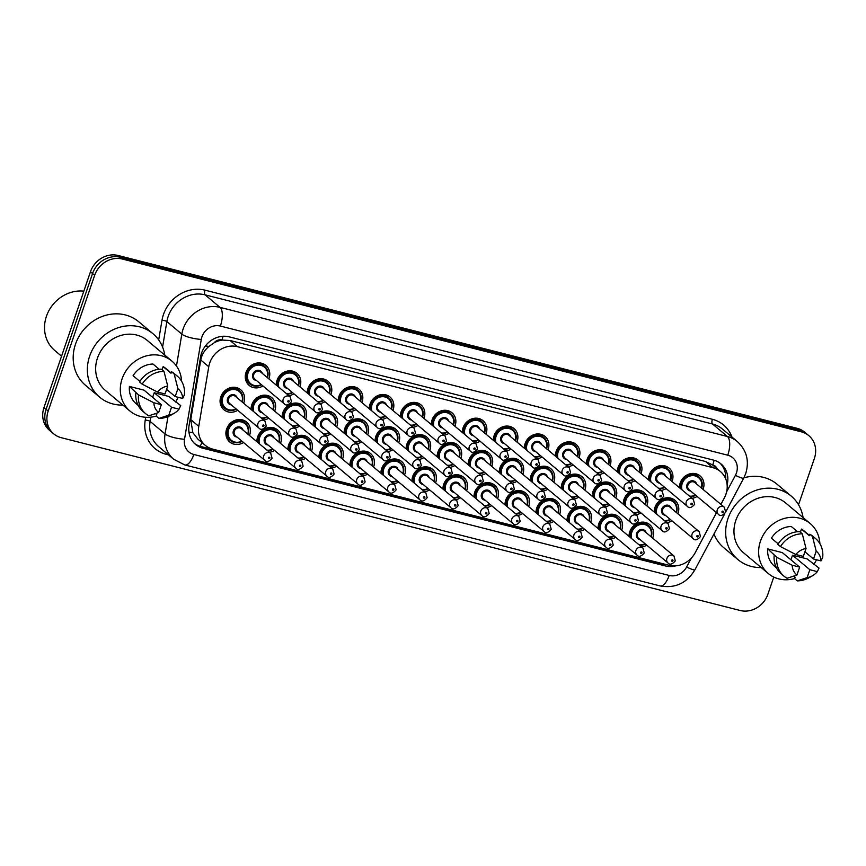 <?xml version="1.0" encoding="UTF-8"?>
<svg xmlns="http://www.w3.org/2000/svg" width="866" height="866" viewBox="0 0 866 866"><rect width="100%" height="100%" fill="white"/><g stroke="black" fill="none" stroke-linecap="round" stroke-linejoin="round"><path stroke-width="1.3" d="M629.073 536.444A13.044 11.669 -50 0 1 629.798 531.67A13.044 11.669 -50 0 1 649.706 524.612A13.044 11.669 -50 0 1 652.856 537.548A13.044 11.669 -50 0 1 652.65 538.1M646.74 545.158A13.044 11.669 -50 0 1 641.663 546.987M598.06 528.552A13.044 11.669 -50 0 1 598.785 523.778A13.044 11.669 -50 0 1 618.692 516.721A13.044 11.669 -50 0 1 621.842 529.656A13.044 11.669 -50 0 1 621.636 530.209M615.726 537.266A13.044 11.669 -50 0 1 610.649 539.096M567.046 520.65A13.044 11.669 -50 0 1 567.771 515.887A13.044 11.669 -50 0 1 587.678 508.829A13.044 11.669 -50 0 1 590.828 521.754A13.044 11.669 -50 0 1 590.634 522.317M584.712 529.364A13.044 11.669 -50 0 1 579.635 531.204M536.032 512.759A13.044 11.669 -50 0 1 536.758 507.996A13.044 11.669 -50 0 1 556.665 500.938A13.044 11.669 -50 0 1 559.815 513.863A13.044 11.669 -50 0 1 559.62 514.415M553.699 521.473A13.044 11.669 -50 0 1 548.622 523.313M505.019 504.867A13.044 11.669 -50 0 1 505.744 500.104A13.044 11.669 -50 0 1 525.651 493.035A13.044 11.669 -50 0 1 528.801 505.971A13.044 11.669 -50 0 1 528.606 506.523M522.685 513.581A13.044 11.669 -50 0 1 517.608 515.422M474.005 496.976A13.044 11.669 -50 0 1 474.73 492.213A13.044 11.669 -50 0 1 494.638 485.144A13.044 11.669 -50 0 1 497.788 498.08A13.044 11.669 -50 0 1 497.593 498.632M491.671 505.69A13.044 11.669 -50 0 1 486.595 507.53M442.991 489.084A13.044 11.669 -50 0 1 443.717 484.31A13.044 11.669 -50 0 1 463.624 477.253A13.044 11.669 -50 0 1 466.774 490.188A13.044 11.669 -50 0 1 466.579 490.741M460.658 497.798A13.044 11.669 -50 0 1 455.581 499.628M256.921 441.725A13.044 11.669 -50 0 1 257.635 436.951A13.044 11.669 -50 0 1 277.542 429.893A13.044 11.669 -50 0 1 280.692 442.829A13.044 11.669 -50 0 1 280.497 443.381M274.576 450.439A13.044 11.669 -50 0 1 269.499 452.269M411.978 481.182A13.044 11.669 -50 0 1 412.703 476.419A13.044 11.669 -50 0 1 432.61 469.361A13.044 11.669 -50 0 1 435.76 482.286A13.044 11.669 -50 0 1 435.566 482.849M429.644 489.907A13.044 11.669 -50 0 1 424.567 491.736M380.964 473.291A13.044 11.669 -50 0 1 381.69 468.528A13.044 11.669 -50 0 1 401.597 461.47A13.044 11.669 -50 0 1 404.747 474.395A13.044 11.669 -50 0 1 404.552 474.958M398.631 482.005A13.044 11.669 -50 0 1 393.554 483.845M287.934 449.616A13.044 11.669 -50 0 1 288.649 444.853A13.044 11.669 -50 0 1 308.556 437.785A13.044 11.669 -50 0 1 311.706 450.721A13.044 11.669 -50 0 1 311.511 451.273M305.59 458.33A13.044 11.669 -50 0 1 300.513 460.16M318.948 457.508A13.044 11.669 -50 0 1 319.662 452.745A13.044 11.669 -50 0 1 339.569 445.676A13.044 11.669 -50 0 1 342.72 458.612A13.044 11.669 -50 0 1 342.525 459.164M336.603 466.222A13.044 11.669 -50 0 1 331.526 468.062M349.951 465.399A13.044 11.669 -50 0 1 350.676 460.636A13.044 11.669 -50 0 1 370.583 453.578A13.044 11.669 -50 0 1 373.733 466.503A13.044 11.669 -50 0 1 373.538 467.055M367.617 474.113A13.044 11.669 -50 0 1 362.54 475.954M243.562 442.548A13.044 11.669 -50 0 1 229.771 441.996A13.044 11.669 -50 0 1 226.621 429.06A13.044 11.669 -50 0 1 246.529 422.002A13.044 11.669 -50 0 1 249.679 434.927A13.044 11.669 -50 0 1 249.484 435.49M654.274 512.087A13.044 11.669 -50 0 1 654.988 507.324A13.044 11.669 -50 0 1 674.906 500.267A13.044 11.669 -50 0 1 678.056 513.192A13.044 11.669 -50 0 1 677.851 513.744M671.929 520.802A13.044 11.669 -50 0 1 666.852 522.642M623.26 504.196A13.044 11.669 -50 0 1 623.975 499.433A13.044 11.669 -50 0 1 643.893 492.364A13.044 11.669 -50 0 1 647.043 505.3A13.044 11.669 -50 0 1 646.837 505.852M640.916 512.91A13.044 11.669 -50 0 1 635.839 514.75M592.247 496.305A13.044 11.669 -50 0 1 592.961 491.542A13.044 11.669 -50 0 1 612.879 484.473A13.044 11.669 -50 0 1 616.029 497.409A13.044 11.669 -50 0 1 615.823 497.961M609.902 505.019A13.044 11.669 -50 0 1 604.825 506.859M561.233 488.413A13.044 11.669 -50 0 1 561.947 483.639A13.044 11.669 -50 0 1 581.865 476.581A13.044 11.669 -50 0 1 585.015 489.517A13.044 11.669 -50 0 1 584.81 490.069M578.889 497.127A13.044 11.669 -50 0 1 573.812 498.957M530.219 480.511A13.044 11.669 -50 0 1 530.934 475.748A13.044 11.669 -50 0 1 550.852 468.69A13.044 11.669 -50 0 1 554.002 481.626A13.044 11.669 -50 0 1 553.796 482.178M547.886 489.236A13.044 11.669 -50 0 1 542.798 491.065M499.206 472.62A13.044 11.669 -50 0 1 499.92 467.856A13.044 11.669 -50 0 1 519.838 460.799A13.044 11.669 -50 0 1 522.988 473.724A13.044 11.669 -50 0 1 522.783 474.287M516.872 481.334A13.044 11.669 -50 0 1 511.784 483.174M468.192 464.728A13.044 11.669 -50 0 1 468.907 459.965A13.044 11.669 -50 0 1 488.825 452.907A13.044 11.669 -50 0 1 491.975 465.832A13.044 11.669 -50 0 1 491.769 466.384M485.858 473.442A13.044 11.669 -50 0 1 480.771 475.282M375.151 441.054A13.044 11.669 -50 0 1 375.866 436.28A13.044 11.669 -50 0 1 395.784 429.222A13.044 11.669 -50 0 1 398.934 442.158A13.044 11.669 -50 0 1 398.728 442.71M392.818 449.768A13.044 11.669 -50 0 1 387.741 451.597M251.097 409.477A13.044 11.669 -50 0 1 251.811 404.714A13.044 11.669 -50 0 1 271.729 397.646A13.044 11.669 -50 0 1 274.879 410.581A13.044 11.669 -50 0 1 274.674 411.134M268.763 418.191A13.044 11.669 -50 0 1 263.686 420.032M282.11 417.369A13.044 11.669 -50 0 1 282.825 412.606A13.044 11.669 -50 0 1 302.743 405.537A13.044 11.669 -50 0 1 305.893 418.473A13.044 11.669 -50 0 1 305.687 419.025M299.777 426.083A13.044 11.669 -50 0 1 294.7 427.923M437.178 456.837A13.044 11.669 -50 0 1 437.893 452.074A13.044 11.669 -50 0 1 457.811 445.005A13.044 11.669 -50 0 1 460.961 457.941A13.044 11.669 -50 0 1 460.755 458.493M454.845 465.551A13.044 11.669 -50 0 1 449.757 467.391M344.138 433.152A13.044 11.669 -50 0 1 344.852 428.389A13.044 11.669 -50 0 1 364.77 421.331A13.044 11.669 -50 0 1 367.92 434.256A13.044 11.669 -50 0 1 367.714 434.819M361.804 441.877A13.044 11.669 -50 0 1 356.727 443.706M406.165 448.945A13.044 11.669 -50 0 1 406.879 444.182A13.044 11.669 -50 0 1 426.797 437.114A13.044 11.669 -50 0 1 429.947 450.049A13.044 11.669 -50 0 1 429.742 450.601M423.831 457.659A13.044 11.669 -50 0 1 418.754 459.489M313.124 425.26A13.044 11.669 -50 0 1 313.838 420.497A13.044 11.669 -50 0 1 333.756 413.439A13.044 11.669 -50 0 1 336.906 426.364A13.044 11.669 -50 0 1 336.701 426.927M330.79 433.974A13.044 11.669 -50 0 1 325.713 435.815M237.749 410.3A13.044 11.669 -50 0 1 223.948 409.748A13.044 11.669 -50 0 1 220.798 396.812A13.044 11.669 -50 0 1 240.716 389.754A13.044 11.669 -50 0 1 243.866 402.69A13.044 11.669 -50 0 1 243.66 403.242M679.464 487.742A13.044 11.669 -50 0 1 680.189 482.968A13.044 11.669 -50 0 1 700.096 475.91A13.044 11.669 -50 0 1 703.246 488.846A13.044 11.669 -50 0 1 703.04 489.398M697.13 496.456A13.044 11.669 -50 0 1 692.053 498.286M648.45 479.84A13.044 11.669 -50 0 1 649.175 475.077A13.044 11.669 -50 0 1 669.082 468.019A13.044 11.669 -50 0 1 672.232 480.955A13.044 11.669 -50 0 1 672.027 481.507M666.116 488.565A13.044 11.669 -50 0 1 661.039 490.394M617.436 471.948A13.044 11.669 -50 0 1 618.162 467.185A13.044 11.669 -50 0 1 638.069 460.127A13.044 11.669 -50 0 1 641.219 473.053A13.044 11.669 -50 0 1 641.024 473.615M635.103 480.662A13.044 11.669 -50 0 1 630.026 482.503M586.423 464.057A13.044 11.669 -50 0 1 587.148 459.294A13.044 11.669 -50 0 1 607.055 452.236A13.044 11.669 -50 0 1 610.205 465.161A13.044 11.669 -50 0 1 610.01 465.713M604.089 472.771A13.044 11.669 -50 0 1 599.012 474.611M555.409 456.166A13.044 11.669 -50 0 1 556.134 451.403A13.044 11.669 -50 0 1 576.042 444.334A13.044 11.669 -50 0 1 579.192 457.27A13.044 11.669 -50 0 1 578.997 457.822M573.076 464.88A13.044 11.669 -50 0 1 567.999 466.72M524.395 448.274A13.044 11.669 -50 0 1 525.121 443.511A13.044 11.669 -50 0 1 545.028 436.442A13.044 11.669 -50 0 1 548.178 449.378A13.044 11.669 -50 0 1 547.983 449.93M542.062 456.988A13.044 11.669 -50 0 1 536.985 458.818M493.382 440.383A13.044 11.669 -50 0 1 494.107 435.609A13.044 11.669 -50 0 1 514.014 428.551A13.044 11.669 -50 0 1 517.164 441.487A13.044 11.669 -50 0 1 516.97 442.039M511.048 449.097A13.044 11.669 -50 0 1 505.971 450.926M462.368 432.48A13.044 11.669 -50 0 1 463.094 427.717A13.044 11.669 -50 0 1 483.001 420.66A13.044 11.669 -50 0 1 486.151 433.585A13.044 11.669 -50 0 1 485.956 434.147M480.035 441.205A13.044 11.669 -50 0 1 474.958 443.035M431.355 424.589A13.044 11.669 -50 0 1 432.08 419.826A13.044 11.669 -50 0 1 451.987 412.768A13.044 11.669 -50 0 1 455.137 425.693A13.044 11.669 -50 0 1 454.942 426.256M449.021 433.303A13.044 11.669 -50 0 1 443.944 435.143M400.341 416.698A13.044 11.669 -50 0 1 401.066 411.935A13.044 11.669 -50 0 1 420.973 404.877A13.044 11.669 -50 0 1 424.124 417.802A13.044 11.669 -50 0 1 423.929 418.354M418.007 425.412A13.044 11.669 -50 0 1 412.93 427.252M369.327 408.806A13.044 11.669 -50 0 1 370.053 404.043A13.044 11.669 -50 0 1 389.96 396.974A13.044 11.669 -50 0 1 393.11 409.91A13.044 11.669 -50 0 1 392.915 410.462M386.994 417.52A13.044 11.669 -50 0 1 381.917 419.361M338.325 400.915A13.044 11.669 -50 0 1 339.039 396.141A13.044 11.669 -50 0 1 358.946 389.083A13.044 11.669 -50 0 1 362.096 402.019A13.044 11.669 -50 0 1 361.901 402.571M355.98 409.629A13.044 11.669 -50 0 1 350.903 411.458M307.311 393.023A13.044 11.669 -50 0 1 308.025 388.249A13.044 11.669 -50 0 1 327.933 381.192A13.044 11.669 -50 0 1 331.083 394.127A13.044 11.669 -50 0 1 330.888 394.68M324.966 401.737A13.044 11.669 -50 0 1 319.89 403.567M276.297 385.121A13.044 11.669 -50 0 1 277.012 380.358A13.044 11.669 -50 0 1 296.919 373.3A13.044 11.669 -50 0 1 300.069 386.225A13.044 11.669 -50 0 1 299.874 386.788M293.953 393.835A13.044 11.669 -50 0 1 288.876 395.675M262.939 385.944A13.044 11.669 -50 0 1 249.148 385.402A13.044 11.669 -50 0 1 245.998 372.467A13.044 11.669 -50 0 1 265.905 365.409A13.044 11.669 -50 0 1 269.055 378.334A13.044 11.669 -50 0 1 268.861 378.886M720.913 504.38L724.344 497.95A23.025 20.6 130 0 0 725.925 494.302A23.025 20.6 130 0 0 720.36 471.483A23.025 20.6 130 0 0 712.913 467.683L237.425 346.671A23.025 20.6 130 0 0 208.771 366.729L198.769 426.332A23.025 20.6 130 0 0 205.285 445.351A23.025 20.6 130 0 0 212.744 449.14L669.093 565.292A23.025 20.6 130 0 0 695.203 552.681L716.496 512.694M214.183 342.763A23.025 20.6 -50 0 1 222.281 340.078L221.923 339.992A7.675 6.863 130 0 0 214.183 342.763L208.987 346.378C204.571 350.059 201.832 354.605 200.76 360.018L190.758 419.62L192.826 432.61L197.935 439.181L205.285 445.351M717.026 468.679A7.675 6.863 130 0 0 712.74 464.901L712.382 464.815A23.025 20.6 -50 0 1 713.021 465.323L720.36 471.483M712.382 464.815L705.552 461.513L230.064 340.49L222.281 340.078M773.771 577.059L767.893 594.238A23.025 20.6 -50 0 1 740.203 610.498L61.194 437.676A23.025 20.6 -50 0 1 53.746 433.877A23.025 20.6 -50 0 1 48.182 411.058L94.665 275.291L92.565 273.526A23.025 20.6 -50 0 1 120.255 257.267L799.275 430.088A23.025 20.6 -50 0 1 806.722 433.888A23.025 20.6 -50 0 0 799.275 430.088L120.255 257.267A23.025 20.6 -50 0 0 92.565 273.526L46.082 409.293L92.565 273.526L90.465 271.762A23.025 20.6 -50 0 1 118.155 255.502L797.175 428.324A23.025 20.6 -50 0 1 804.622 432.123L808.822 435.641A23.025 20.6 -50 0 1 814.376 458.46L798.539 504.737M53.746 433.877L51.646 432.112A23.025 20.6 -50 0 1 46.082 409.293A23.025 20.6 -50 0 0 51.646 432.112L49.546 430.359A23.025 20.6 -50 0 1 43.982 407.54L90.465 271.762M727.126 484.841A23.025 20.6 130 0 0 720.999 463.916A23.025 20.6 130 0 0 713.552 460.127L229.23 336.852A23.025 20.6 130 0 0 200.576 356.911L189.069 425.455A23.025 20.6 130 0 0 195.597 444.475A23.025 20.6 130 0 0 203.045 448.274L665.359 565.942A23.025 20.6 130 0 0 675.891 565.834M719.917 463.083A23.025 20.6 -50 0 1 725.697 478.844M94.665 275.291A23.025 20.6 -50 0 1 122.355 259.031L801.364 431.842A23.025 20.6 -50 0 1 808.822 435.641M666.993 564.762A23.025 20.6 -50 0 1 663.259 564.177L200.944 446.51A23.025 20.6 -50 0 1 194.579 443.554M761.182 567.555A41.438 37.086 -50 0 1 737.984 559.62A41.438 37.086 -50 0 1 727.97 518.55A41.438 37.086 -50 0 1 791.232 496.121A41.438 37.086 -50 0 1 803.085 517.576M743.883 477.815A41.438 37.086 -50 0 1 777.062 484.235L791.232 496.121M794.663 578.52A32.616 29.184 -50 0 1 768.315 573.541A32.616 29.184 -50 0 1 760.435 541.207A32.616 29.184 -50 0 1 810.219 523.551A32.616 29.184 -50 0 1 819.875 543.653M768.315 573.541L743.656 552.865A32.616 29.184 -50 0 1 735.775 520.531A32.616 29.184 -50 0 1 785.559 502.875L810.219 523.551M792.173 565.227L776.824 557.336L767.731 548.892L782.344 552.616L799.664 567.133L796.958 575.024A15.35 13.737 -50 0 1 792.173 565.227L799.664 567.133M776.488 567.88L774.475 566.191A23.025 20.6 -50 0 1 767.731 548.892M807.134 577.611L809.84 569.72L817.331 571.625A15.35 13.737 -50 0 1 812.6 575.684A15.35 13.737 -50 0 1 807.134 577.611L797.24 580.87L794.62 578.672L795.118 577.2L793.808 576.107M790.939 559.815L792.52 555.203L807.134 558.916L819.03 568.074L817.331 571.625M800.39 532.233L801.461 529.083A23.025 20.6 -50 0 1 804.059 530.912L809.429 535.404M801.461 529.083L809.331 535.686L809.84 534.214A24.551 21.975 -50 0 1 812.914 536.335L815.545 538.533A24.551 21.975 -50 0 1 822.7 557.358L821 560.908L813.51 559.003L816.205 551.112A15.35 13.737 -50 0 1 821 560.908M796.958 575.024L787.064 578.282A24.551 21.975 -50 0 1 783.99 576.161A24.551 21.975 -50 0 1 776.824 557.336M812.6 575.684L809.385 577.535A24.551 21.975 -50 0 1 797.24 580.87M809.84 534.214L812.46 536.411A24.551 21.975 -50 0 1 815.545 538.533M812.46 536.411L816.205 551.112M783.99 576.161L781.359 573.963A24.551 21.975 -50 0 1 774.204 555.138M797.521 531.724L791.286 526.496A23.025 20.6 -50 0 0 771.4 538.176L778.209 543.88M816.508 559.761A32.616 29.184 -50 0 1 813.769 564.48M737.984 559.62L723.814 547.745A41.438 37.086 -50 0 1 713.995 533.954M803.334 556.416L795.843 554.511A15.35 13.737 -50 0 1 806.029 548.524L803.334 556.416M806.029 548.524L802.284 533.824L799.664 531.627A24.551 21.975 -50 0 0 777.874 544.422L780.493 546.619A24.551 21.975 -50 0 1 802.284 533.824M780.493 546.619L795.843 554.511M792.52 555.203L809.84 569.72M804.915 551.794L813.51 559.003M61.562 356.197L54.785 350.514A34.532 30.905 -50 0 1 46.439 316.285A34.532 30.905 -50 0 1 83.829 291.149M122.875 405.093A41.438 37.086 -50 0 1 99.666 397.158A41.438 37.086 -50 0 1 89.663 356.088A41.438 37.086 -50 0 1 152.914 333.659A41.438 37.086 -50 0 1 164.778 355.114M99.666 397.158L85.507 385.283A41.438 37.086 -50 0 1 75.494 344.203A41.438 37.086 -50 0 1 138.744 321.773L152.914 333.659M156.356 416.059A32.616 29.184 -50 0 1 129.997 411.079A32.616 29.184 -50 0 1 122.128 378.745A32.616 29.184 -50 0 1 171.912 361.1A32.616 29.184 -50 0 1 181.568 381.202M129.997 411.079L105.338 390.404A32.616 29.184 -50 0 1 97.468 358.069A32.616 29.184 -50 0 1 147.242 340.414L171.912 361.1M153.856 402.766L138.517 394.874L129.413 386.431L144.037 390.155L161.347 404.671L158.651 412.562A15.35 13.737 -50 0 1 153.856 402.766L161.347 404.671M138.181 405.418L136.168 403.729A23.025 20.6 -50 0 1 129.413 386.431M168.827 415.15L171.522 407.258L179.013 409.163A15.35 13.737 -50 0 1 174.282 413.223A15.35 13.737 -50 0 1 168.827 415.15L158.922 418.408L156.302 416.21L156.811 414.738L155.501 413.645M152.632 397.353L154.213 392.742L168.827 396.466L180.713 405.613L179.013 409.163M162.072 369.771L163.154 366.621A23.025 20.6 -50 0 1 165.742 368.451L171.111 372.954M163.154 366.621L171.024 373.224L171.522 371.752A24.551 21.975 -50 0 1 174.607 373.874L177.227 376.071A24.551 21.975 -50 0 1 184.393 394.896L182.683 398.447L175.192 396.541L177.898 388.65A15.35 13.737 -50 0 1 182.683 398.447M158.651 412.562L148.757 415.821A24.551 21.975 -50 0 1 145.672 413.699A24.551 21.975 -50 0 1 138.517 394.874M174.282 413.223L171.067 415.074A24.551 21.975 -50 0 1 158.922 418.408M171.522 371.752L174.153 373.95A24.551 21.975 -50 0 1 177.227 376.071M174.153 373.95L177.898 388.65M145.672 413.699L143.052 411.502A24.551 21.975 -50 0 1 135.886 392.677M159.214 369.262L152.979 364.034A23.025 20.6 -50 0 0 133.083 375.714L139.891 381.419M178.19 397.299A32.616 29.184 -50 0 1 175.462 402.019M165.016 393.954L157.525 392.049A15.35 13.737 -50 0 1 167.723 386.063L165.016 393.954M167.723 386.063L163.977 371.362L161.347 369.165A24.551 21.975 -50 0 0 139.556 381.96L142.186 384.158A24.551 21.975 -50 0 1 163.977 371.362M142.186 384.158L157.525 392.049M154.213 392.742L171.522 407.258M166.597 389.332L175.192 396.541M205.404 345.924A23.025 5.64 9.5 0 0 208.987 346.378M712.74 464.901A23.025 9.439 -75.7 0 0 714.104 460.268M200.219 446.315A23.025 9.439 -75.7 0 0 201.875 442.483M188.929 432.037A23.025 5.64 9.5 0 0 192.826 432.61M221.923 339.992A23.025 9.439 -75.7 0 0 223.049 336.268M705.552 461.513L712.913 467.683M190.758 419.62L198.769 426.332M200.76 360.018L208.771 366.729M230.064 340.49L237.425 346.671M118.155 255.502L122.355 259.031M797.175 428.324L801.364 431.842M43.982 407.54L48.182 411.058M726.617 491.845L735.396 475.369A15.35 13.737 130 0 0 736.446 472.944A15.35 13.737 130 0 0 727.776 455.202L220.386 326.06A15.35 13.737 130 0 0 201.919 336.896A15.35 13.737 130 0 0 201.28 339.429L184.523 439.268A15.35 13.737 130 0 0 193.843 454.477L669.18 575.457A15.35 13.737 130 0 0 686.586 567.046L691.371 558.05M176.469 366.037L181.828 334.114A30.689 27.474 -50 0 1 183.105 329.048A30.689 27.474 -50 0 1 220.029 307.365L727.418 436.507A30.689 27.474 -50 0 1 737.356 441.573L722.406 429.027A30.689 27.474 130 0 0 712.469 423.972L205.069 294.83A30.689 27.474 130 0 0 168.156 316.512A30.689 27.474 130 0 0 166.867 321.578L162.581 347.082M158.695 339.927L162.007 320.247A34.532 30.905 -50 0 1 204.982 290.153L712.382 419.296A3.832 1.57 -75.7 0 0 712.469 423.972L727.418 436.507A15.35 6.289 104.3 0 1 727.776 455.202M162.007 320.247A3.832 0.942 -170.5 0 1 166.867 321.578L181.828 334.114A15.35 3.756 9.5 0 0 201.28 339.429M712.382 419.296A34.532 30.905 -50 0 1 731.943 437.027M168.491 454.888L166.207 454.304A34.532 30.905 -50 0 1 145.25 420.075L145.715 417.271M220.386 326.06A15.35 6.289 104.3 0 0 220.029 307.365L205.069 294.83A3.832 1.57 -75.7 0 1 204.982 290.153M184.523 439.268A15.35 3.756 9.5 0 1 165.07 433.953L150.11 421.406A30.689 27.474 130 0 0 158.814 446.769L173.763 459.305A30.689 27.474 -50 0 1 165.07 433.953L167.982 416.589M150.825 417.163L150.11 421.406A3.832 0.942 -170.5 0 0 145.25 420.075M166.618 453.319A3.832 1.57 -75.7 0 0 166.207 454.304M193.843 454.477A15.35 6.289 104.3 0 1 184.804 464.955L660.152 585.936C675.155 588.577 686.738 583.219 694.878 569.86L724.745 513.765M669.18 575.457A15.35 6.289 104.3 0 1 660.152 585.936M686.586 567.046A15.35 1.58 28 0 0 694.878 569.86M735.396 475.369A15.35 1.58 28 0 0 743.699 478.184L725.773 511.838M663.259 564.177L665.359 565.942M200.944 446.51L203.045 448.274M261.543 384.775A11.507 10.305 -50 0 1 249.873 384.006A11.507 10.305 -50 0 1 247.091 372.596A11.507 10.305 -50 0 1 264.66 366.361A11.507 10.305 -50 0 1 267.464 377.717M267.139 377.457A10.738 9.613 130 0 0 260.785 365.355A10.738 9.613 130 0 0 248.033 372.986A10.738 9.613 130 0 0 250.49 383.519A10.738 9.613 130 0 0 261.229 384.515M256.466 380.52A5.369 4.806 -50 0 1 252.785 374.188A5.369 4.806 -50 0 1 257.7 370.269A5.369 4.806 -50 0 1 262.387 373.463M260.753 372.088A4.601 4.124 130 0 0 254.831 379.146L284.221 403.783A4.601 4.124 -50 0 1 290.132 396.736L260.753 372.088M287.815 401.185A0.769 0.682 130 0 0 289.168 401.532A0.769 0.682 130 0 0 287.815 401.185M236.353 409.131A11.507 10.305 -50 0 1 224.673 408.351A11.507 10.305 -50 0 1 221.902 396.942A11.507 10.305 -50 0 1 239.471 390.707A11.507 10.305 -50 0 1 242.264 402.073M241.95 401.802A10.738 9.613 130 0 0 235.584 389.711A10.738 9.613 130 0 0 222.833 397.332A10.738 9.613 130 0 0 225.301 407.875A10.738 9.613 130 0 0 236.028 408.86M231.276 404.866A5.369 4.806 -50 0 1 227.585 398.544A5.369 4.806 -50 0 1 232.51 394.625A5.369 4.806 -50 0 1 237.187 397.819M264.942 421.082L235.552 396.444A4.601 4.124 130 0 0 229.642 403.502L259.021 428.14A4.601 4.124 -50 0 1 264.942 421.082L266.295 426.029C263.242 429.547 260.818 430.25 259.021 428.14M263.968 425.877A0.769 0.682 130 0 0 262.615 425.542A0.769 0.682 130 0 0 263.968 425.877M242.166 441.368A11.507 10.305 -50 0 1 230.497 440.599A11.507 10.305 -50 0 1 227.715 429.19A11.507 10.305 -50 0 1 245.284 422.954A11.507 10.305 -50 0 1 248.087 434.31M247.763 434.05A10.738 9.613 130 0 0 241.408 421.948A10.738 9.613 130 0 0 228.656 429.579A10.738 9.613 130 0 0 231.114 440.112A10.738 9.613 130 0 0 241.852 441.108M237.089 437.114A5.369 4.806 -50 0 1 233.409 430.792A5.369 4.806 -50 0 1 238.323 426.862A5.369 4.806 -50 0 1 243.01 430.056M270.755 453.329L241.376 428.692A4.601 4.124 130 0 0 235.455 435.75L264.844 460.387A4.601 4.124 -50 0 1 270.755 453.329L272.108 458.266C269.055 461.795 266.641 462.498 264.844 460.387M269.791 458.125A0.769 0.682 130 0 0 268.438 457.778A0.769 0.682 130 0 0 269.791 458.125M292.556 392.666A11.507 10.305 -50 0 1 287.003 394.106M277.65 386.258A11.507 10.305 -50 0 1 278.105 380.488A11.507 10.305 -50 0 1 295.674 374.253A11.507 10.305 -50 0 1 298.478 385.608M298.153 385.348A10.738 9.613 130 0 0 291.799 373.246A10.738 9.613 130 0 0 279.047 380.878A10.738 9.613 130 0 0 278.863 387.286M286.3 393.521A10.738 9.613 130 0 0 292.243 392.406M287.48 388.412A5.369 4.806 -50 0 1 283.799 382.09A5.369 4.806 -50 0 1 288.714 378.161A5.369 4.806 -50 0 1 293.401 381.354M291.766 379.99A4.601 4.124 130 0 0 285.845 387.037L315.235 411.686A4.601 4.124 -50 0 1 321.145 404.628L291.766 379.99M318.829 409.077A0.769 0.682 130 0 0 320.182 409.423A0.769 0.682 130 0 0 318.829 409.077M323.57 400.557A11.507 10.305 -50 0 1 318.017 401.997M308.664 394.149A11.507 10.305 -50 0 1 309.119 388.379A11.507 10.305 -50 0 1 326.688 382.144A11.507 10.305 -50 0 1 329.491 393.51M329.167 393.24A10.738 9.613 130 0 0 322.812 381.137A10.738 9.613 130 0 0 310.06 388.769A10.738 9.613 130 0 0 309.876 395.177M317.313 401.413A10.738 9.613 130 0 0 323.256 400.298M318.493 396.303A5.369 4.806 -50 0 1 314.813 389.981A5.369 4.806 -50 0 1 319.727 386.052A5.369 4.806 -50 0 1 324.414 389.245M322.78 387.881A4.601 4.124 130 0 0 316.859 394.939L346.248 419.577A4.601 4.124 -50 0 1 352.159 412.519L322.78 387.881M349.842 416.968A0.769 0.682 130 0 0 351.195 417.315A0.769 0.682 130 0 0 349.842 416.968M354.584 408.46A11.507 10.305 -50 0 1 349.03 409.889M339.678 402.051A11.507 10.305 -50 0 1 340.132 396.271A11.507 10.305 -50 0 1 357.701 390.036A11.507 10.305 -50 0 1 360.505 401.402M360.18 401.131A10.738 9.613 130 0 0 353.826 389.04A10.738 9.613 130 0 0 341.074 396.66A10.738 9.613 130 0 0 340.89 403.069M348.327 409.304A10.738 9.613 130 0 0 354.27 408.189M349.507 404.195A5.369 4.806 -50 0 1 345.826 397.873A5.369 4.806 -50 0 1 350.741 393.954A5.369 4.806 -50 0 1 355.428 397.148M353.793 395.773A4.601 4.124 130 0 0 347.872 402.831L377.262 427.468A4.601 4.124 -50 0 1 383.173 420.411L353.793 395.773M380.856 424.87A0.769 0.682 130 0 0 382.209 425.217A0.769 0.682 130 0 0 380.856 424.87M385.597 416.351A11.507 10.305 -50 0 1 380.044 417.78L385.651 416.394M370.691 409.943A11.507 10.305 -50 0 1 371.146 404.162A11.507 10.305 -50 0 1 388.715 397.938A11.507 10.305 -50 0 1 391.508 409.293M391.194 409.023A10.738 9.613 130 0 0 384.84 396.931A10.738 9.613 130 0 0 372.088 404.563A10.738 9.613 130 0 0 371.904 410.96M379.34 417.195A10.738 9.613 130 0 0 385.283 416.081M380.52 412.097A5.369 4.806 -50 0 1 376.829 405.764A5.369 4.806 -50 0 1 381.754 401.846A5.369 4.806 -50 0 1 386.442 405.039M384.807 403.664A4.601 4.124 130 0 0 378.886 410.722L408.276 435.36A4.601 4.124 -50 0 1 414.186 428.302L384.807 403.664M411.87 432.762A0.769 0.682 130 0 0 413.223 433.108A0.769 0.682 130 0 0 411.87 432.762M252.45 410.614A11.507 10.305 -50 0 1 252.915 404.833A11.507 10.305 -50 0 1 270.484 398.609A11.507 10.305 -50 0 1 273.277 409.964M272.963 409.694A10.738 9.613 130 0 0 266.598 397.602A10.738 9.613 130 0 0 253.846 405.223A10.738 9.613 130 0 0 253.673 411.631M262.29 412.768A5.369 4.806 -50 0 1 258.598 406.435A5.369 4.806 -50 0 1 263.524 402.517A5.369 4.806 -50 0 1 268.2 405.71M295.955 428.973L266.566 404.335A4.601 4.124 130 0 0 260.655 411.393L290.034 436.031A4.601 4.124 -50 0 1 295.955 428.973L297.309 433.92C294.256 437.449 291.831 438.153 290.034 436.031M294.981 433.779A0.769 0.682 130 0 0 293.628 433.433A0.769 0.682 130 0 0 294.981 433.779M267.367 417.022A11.507 10.305 -50 0 1 261.803 418.451M261.11 417.867A10.738 9.613 130 0 0 267.042 416.752M283.463 418.505A11.507 10.305 -50 0 1 283.918 412.725A11.507 10.305 -50 0 1 301.498 406.5A11.507 10.305 -50 0 1 304.291 417.856M303.977 417.596A10.738 9.613 130 0 0 297.612 405.494A10.738 9.613 130 0 0 284.86 413.125A10.738 9.613 130 0 0 284.687 419.523M293.303 420.66A5.369 4.806 -50 0 1 289.612 414.327A5.369 4.806 -50 0 1 294.537 410.408A5.369 4.806 -50 0 1 299.214 413.602M326.969 436.865L297.579 412.227A4.601 4.124 130 0 0 291.669 419.285L321.048 443.922A4.601 4.124 -50 0 1 326.969 436.865L328.322 441.812C325.27 445.34 322.845 446.044 321.048 443.922M325.995 441.671A0.769 0.682 130 0 0 324.642 441.324A0.769 0.682 130 0 0 325.995 441.671M298.369 424.914A11.507 10.305 -50 0 1 292.816 426.343M292.123 425.758A10.738 9.613 130 0 0 298.056 424.643M314.477 426.397A11.507 10.305 -50 0 1 314.932 420.627A11.507 10.305 -50 0 1 332.512 414.392A11.507 10.305 -50 0 1 335.304 425.747M334.99 425.487A10.738 9.613 130 0 0 328.625 413.385A10.738 9.613 130 0 0 315.874 421.017A10.738 9.613 130 0 0 315.7 427.414M324.317 428.551A5.369 4.806 -50 0 1 320.626 422.218A5.369 4.806 -50 0 1 325.551 418.3A5.369 4.806 -50 0 1 330.227 421.493M357.983 444.767L328.593 420.129A4.601 4.124 130 0 0 322.682 427.176L352.061 451.814A4.601 4.124 -50 0 1 357.983 444.767L359.336 449.703C356.283 453.232 353.858 453.936 352.061 451.814M357.009 449.562A0.769 0.682 130 0 0 355.655 449.216A0.769 0.682 130 0 0 357.009 449.562M329.383 432.805A11.507 10.305 -50 0 1 323.83 434.234M323.137 433.66A10.738 9.613 130 0 0 329.069 432.545M345.491 434.288A11.507 10.305 -50 0 1 345.945 428.518A11.507 10.305 -50 0 1 363.525 422.283A11.507 10.305 -50 0 1 366.318 433.639M366.004 433.379A10.738 9.613 130 0 0 359.639 421.277A10.738 9.613 130 0 0 346.887 428.908A10.738 9.613 130 0 0 346.714 435.317M355.331 436.442A5.369 4.806 -50 0 1 351.639 430.121A5.369 4.806 -50 0 1 356.565 426.191A5.369 4.806 -50 0 1 361.241 429.384M388.996 452.658L359.606 428.02A4.601 4.124 130 0 0 353.696 435.078L383.075 459.716A4.601 4.124 -50 0 1 388.996 452.658L390.339 457.594C387.297 461.123 384.872 461.827 383.075 459.716M388.022 457.454A0.769 0.682 130 0 0 386.669 457.107A0.769 0.682 130 0 0 388.022 457.454M360.397 440.697A11.507 10.305 -50 0 1 354.844 442.136M354.151 441.552A10.738 9.613 130 0 0 360.083 440.437M258.274 442.851A11.507 10.305 -50 0 1 258.728 437.081A11.507 10.305 -50 0 1 276.297 430.846A11.507 10.305 -50 0 1 279.101 442.212M278.776 441.941A10.738 9.613 130 0 0 272.422 429.839A10.738 9.613 130 0 0 259.67 437.471A10.738 9.613 130 0 0 259.486 443.879M268.103 445.005A5.369 4.806 -50 0 1 264.422 438.683A5.369 4.806 -50 0 1 269.337 434.754A5.369 4.806 -50 0 1 274.024 437.947M301.769 461.221L272.389 436.583A4.601 4.124 130 0 0 266.468 443.641L295.858 468.279A4.601 4.124 -50 0 1 301.769 461.221L303.122 466.168C300.069 469.686 297.644 470.39 295.858 468.279M300.805 466.016A0.769 0.682 130 0 0 299.452 465.67A0.769 0.682 130 0 0 300.805 466.016M273.18 449.259A11.507 10.305 -50 0 1 267.626 450.699M266.923 450.114A10.738 9.613 130 0 0 272.866 448.999M289.287 450.753A11.507 10.305 -50 0 1 289.742 444.972A11.507 10.305 -50 0 1 307.311 438.748A11.507 10.305 -50 0 1 310.115 450.103M309.79 449.833A10.738 9.613 130 0 0 303.436 437.741A10.738 9.613 130 0 0 290.684 445.362A10.738 9.613 130 0 0 290.5 451.771M299.116 452.907A5.369 4.806 -50 0 1 295.436 446.575A5.369 4.806 -50 0 1 300.35 442.656A5.369 4.806 -50 0 1 305.038 445.849M332.782 469.112L303.403 444.475A4.601 4.124 130 0 0 297.482 451.532L326.872 476.17A4.601 4.124 -50 0 1 332.782 469.112L334.135 474.059C331.083 477.577 328.658 478.292 326.872 476.17M331.819 473.918A0.769 0.682 130 0 0 330.466 473.572A0.769 0.682 130 0 0 331.819 473.918M304.193 457.161A11.507 10.305 -50 0 1 298.64 458.59L304.247 457.205M297.936 458.006A10.738 9.613 130 0 0 303.879 456.891M320.301 458.644A11.507 10.305 -50 0 1 320.756 452.864A11.507 10.305 -50 0 1 338.325 446.64A11.507 10.305 -50 0 1 341.117 457.995M340.803 457.724A10.738 9.613 130 0 0 334.449 445.633A10.738 9.613 130 0 0 321.697 453.264A10.738 9.613 130 0 0 321.513 459.662M330.13 460.799A5.369 4.806 -50 0 1 326.439 454.466A5.369 4.806 -50 0 1 331.364 450.547A5.369 4.806 -50 0 1 336.051 453.741M363.796 477.004L334.417 452.366A4.601 4.124 130 0 0 328.495 459.424L357.885 484.062A4.601 4.124 -50 0 1 363.796 477.004L365.149 481.951C362.096 485.48 359.671 486.183 357.885 484.062M362.832 481.81A0.769 0.682 130 0 0 361.479 481.464A0.769 0.682 130 0 0 362.832 481.81M335.207 465.053A11.507 10.305 -50 0 1 329.654 466.482L335.261 465.096M328.95 465.897A10.738 9.613 130 0 0 334.893 464.782M351.315 466.536A11.507 10.305 -50 0 1 351.769 460.755A11.507 10.305 -50 0 1 369.338 454.531A11.507 10.305 -50 0 1 372.131 465.886M371.817 465.627A10.738 9.613 130 0 0 365.463 453.524A10.738 9.613 130 0 0 352.711 461.156A10.738 9.613 130 0 0 352.527 467.553M361.144 468.69A5.369 4.806 -50 0 1 357.452 462.357A5.369 4.806 -50 0 1 362.378 458.439A5.369 4.806 -50 0 1 367.065 461.632M394.809 484.895L365.43 460.257A4.601 4.124 130 0 0 359.509 467.315L388.899 491.953A4.601 4.124 -50 0 1 394.809 484.895L396.163 489.842C393.11 493.371 390.685 494.075 388.899 491.953M393.846 489.701A0.769 0.682 130 0 0 392.493 489.355A0.769 0.682 130 0 0 393.846 489.701M366.221 472.944A11.507 10.305 -50 0 1 360.667 474.373M359.964 473.799A10.738 9.613 130 0 0 365.907 472.674M416.611 424.243A11.507 10.305 -50 0 1 411.058 425.671L416.665 424.286M401.705 417.834A11.507 10.305 -50 0 1 402.16 412.054A11.507 10.305 -50 0 1 419.729 405.829A11.507 10.305 -50 0 1 422.521 417.185M422.207 416.925A10.738 9.613 130 0 0 415.853 404.823A10.738 9.613 130 0 0 403.101 412.454A10.738 9.613 130 0 0 402.917 418.852M410.354 425.098A10.738 9.613 130 0 0 416.297 423.972M411.534 419.988A5.369 4.806 -50 0 1 407.843 413.656A5.369 4.806 -50 0 1 412.768 409.737A5.369 4.806 -50 0 1 417.455 412.93M415.821 411.556A4.601 4.124 130 0 0 409.899 418.614L439.289 443.251A4.601 4.124 -50 0 1 445.2 436.193L415.821 411.556M442.883 440.653A0.769 0.682 130 0 0 444.236 441A0.769 0.682 130 0 0 442.883 440.653M447.625 432.134A11.507 10.305 -50 0 1 442.061 433.563M432.708 425.726A11.507 10.305 -50 0 1 433.173 419.956A11.507 10.305 -50 0 1 450.742 413.721A11.507 10.305 -50 0 1 453.535 425.076M453.221 424.816A10.738 9.613 130 0 0 446.867 412.714A10.738 9.613 130 0 0 434.115 420.346A10.738 9.613 130 0 0 433.931 426.743M441.368 432.989A10.738 9.613 130 0 0 447.311 431.874M442.548 427.88A5.369 4.806 -50 0 1 438.856 421.558A5.369 4.806 -50 0 1 443.782 417.629A5.369 4.806 -50 0 1 448.469 420.822M446.834 419.458A4.601 4.124 130 0 0 440.913 426.505L470.303 451.143A4.601 4.124 -50 0 1 476.213 444.096L446.834 419.458M473.886 448.545A0.769 0.682 130 0 0 475.25 448.891A0.769 0.682 130 0 0 473.886 448.545M478.638 440.025A11.507 10.305 -50 0 1 473.074 441.465M463.721 433.617A11.507 10.305 -50 0 1 464.187 427.847A11.507 10.305 -50 0 1 481.756 421.612A11.507 10.305 -50 0 1 484.549 432.968M484.235 432.708A10.738 9.613 130 0 0 477.88 420.605A10.738 9.613 130 0 0 465.129 428.237A10.738 9.613 130 0 0 464.945 434.645M472.381 440.881A10.738 9.613 130 0 0 478.324 439.766M473.561 435.771A5.369 4.806 -50 0 1 469.87 429.449A5.369 4.806 -50 0 1 474.795 425.52A5.369 4.806 -50 0 1 479.483 428.713M477.848 427.349A4.601 4.124 130 0 0 471.927 434.407L501.317 459.045A4.601 4.124 -50 0 1 507.227 451.987L477.848 427.349M504.9 456.436A0.769 0.682 130 0 0 506.264 456.783A0.769 0.682 130 0 0 504.9 456.436M509.652 447.917A11.507 10.305 -50 0 1 504.088 449.357M494.735 441.508A11.507 10.305 -50 0 1 495.2 435.739A11.507 10.305 -50 0 1 512.769 429.504A11.507 10.305 -50 0 1 515.562 440.87M515.248 440.599A10.738 9.613 130 0 0 508.894 428.497A10.738 9.613 130 0 0 496.142 436.128A10.738 9.613 130 0 0 495.958 442.537M503.395 448.772A10.738 9.613 130 0 0 509.338 447.657M504.575 443.663A5.369 4.806 -50 0 1 500.884 437.341A5.369 4.806 -50 0 1 505.809 433.411A5.369 4.806 -50 0 1 510.496 436.616M508.862 435.241A4.601 4.124 130 0 0 502.94 442.299L532.33 466.936A4.601 4.124 -50 0 1 538.241 459.878L508.862 435.241M535.913 464.338A0.769 0.682 130 0 0 537.277 464.674A0.769 0.682 130 0 0 535.913 464.338M376.504 442.18A11.507 10.305 -50 0 1 376.959 436.41A11.507 10.305 -50 0 1 394.539 430.175A11.507 10.305 -50 0 1 397.332 441.541M397.018 441.27A10.738 9.613 130 0 0 390.653 429.168A10.738 9.613 130 0 0 377.901 436.8A10.738 9.613 130 0 0 377.728 443.208M386.344 444.334A5.369 4.806 -50 0 1 382.653 438.012A5.369 4.806 -50 0 1 387.578 434.082A5.369 4.806 -50 0 1 392.255 437.287M420.01 460.55L390.62 435.912A4.601 4.124 130 0 0 384.71 442.97L414.089 467.608A4.601 4.124 -50 0 1 420.01 460.55L421.352 465.497C418.31 469.015 415.886 469.718 414.089 467.608M419.036 465.345A0.769 0.682 130 0 0 417.683 465.01A0.769 0.682 130 0 0 419.036 465.345M391.41 448.588A11.507 10.305 -50 0 1 385.857 450.028M385.164 449.443A10.738 9.613 130 0 0 391.096 448.328M407.518 450.082A11.507 10.305 -50 0 1 407.973 444.301A11.507 10.305 -50 0 1 425.552 438.077A11.507 10.305 -50 0 1 428.345 449.432M428.031 449.162A10.738 9.613 130 0 0 421.666 437.07A10.738 9.613 130 0 0 408.914 444.691A10.738 9.613 130 0 0 408.741 451.099M417.358 452.236A5.369 4.806 -50 0 1 413.667 445.903A5.369 4.806 -50 0 1 418.592 441.985A5.369 4.806 -50 0 1 423.268 445.178M451.024 468.441L421.634 443.803A4.601 4.124 130 0 0 415.723 450.861L445.102 475.499A4.601 4.124 -50 0 1 451.024 468.441L452.366 473.388C449.324 476.917 446.899 477.621 445.102 475.499M450.049 473.247A0.769 0.682 130 0 0 448.696 472.901A0.769 0.682 130 0 0 450.049 473.247M422.424 456.49A11.507 10.305 -50 0 1 416.871 457.919M416.178 457.335A10.738 9.613 130 0 0 422.11 456.22M438.532 457.973A11.507 10.305 -50 0 1 438.986 452.193A11.507 10.305 -50 0 1 456.566 445.968A11.507 10.305 -50 0 1 459.359 457.324M459.045 457.053A10.738 9.613 130 0 0 452.68 444.962A10.738 9.613 130 0 0 439.928 452.593A10.738 9.613 130 0 0 439.755 458.991M448.371 460.127A5.369 4.806 -50 0 1 444.68 453.795A5.369 4.806 -50 0 1 449.606 449.876A5.369 4.806 -50 0 1 454.282 453.07M482.037 476.332L452.647 451.695A4.601 4.124 130 0 0 446.737 458.753L476.116 483.39A4.601 4.124 -50 0 1 482.037 476.332L483.38 481.28C480.338 484.808 477.913 485.512 476.116 483.39M481.063 481.139A0.769 0.682 130 0 0 479.71 480.792A0.769 0.682 130 0 0 481.063 481.139M453.438 464.382A11.507 10.305 -50 0 1 447.884 465.811M447.192 465.226A10.738 9.613 130 0 0 453.124 464.111M469.545 465.865A11.507 10.305 -50 0 1 470 460.084A11.507 10.305 -50 0 1 487.569 453.86A11.507 10.305 -50 0 1 490.373 465.215M490.059 464.955A10.738 9.613 130 0 0 483.693 452.853A10.738 9.613 130 0 0 470.942 460.485A10.738 9.613 130 0 0 470.768 466.882M479.385 468.019A5.369 4.806 -50 0 1 475.694 461.686A5.369 4.806 -50 0 1 480.619 457.768A5.369 4.806 -50 0 1 485.296 460.961M513.051 484.224L483.661 459.586A4.601 4.124 130 0 0 477.751 466.644L507.13 491.282A4.601 4.124 -50 0 1 513.051 484.224L514.393 489.171C511.351 492.7 508.927 493.404 507.13 491.282M512.077 489.03A0.769 0.682 130 0 0 510.724 488.684A0.769 0.682 130 0 0 512.077 489.03M484.451 472.273A11.507 10.305 -50 0 1 478.898 473.702M478.205 473.128A10.738 9.613 130 0 0 484.137 472.013M382.317 474.427A11.507 10.305 -50 0 1 382.783 468.658A11.507 10.305 -50 0 1 400.352 462.422A11.507 10.305 -50 0 1 403.145 473.778M402.831 473.518A10.738 9.613 130 0 0 396.476 461.416A10.738 9.613 130 0 0 383.725 469.047A10.738 9.613 130 0 0 383.541 475.445M392.157 476.581A5.369 4.806 -50 0 1 388.466 470.26A5.369 4.806 -50 0 1 393.391 466.33A5.369 4.806 -50 0 1 398.079 469.524M425.823 492.797L396.444 468.16A4.601 4.124 130 0 0 390.523 475.207L419.913 499.844A4.601 4.124 -50 0 1 425.823 492.797L427.176 497.733C424.124 501.262 421.699 501.966 419.913 499.844M424.86 497.593A0.769 0.682 130 0 0 423.496 497.246A0.769 0.682 130 0 0 424.86 497.593M397.234 480.836A11.507 10.305 -50 0 1 391.67 482.265M390.977 481.691A10.738 9.613 130 0 0 396.92 480.576M413.331 482.319A11.507 10.305 -50 0 1 413.796 476.549A11.507 10.305 -50 0 1 431.365 470.314A11.507 10.305 -50 0 1 434.158 481.669M433.844 481.409A10.738 9.613 130 0 0 427.49 469.307A10.738 9.613 130 0 0 414.738 476.939A10.738 9.613 130 0 0 414.554 483.347M423.171 484.473A5.369 4.806 -50 0 1 419.48 478.151A5.369 4.806 -50 0 1 424.405 474.222A5.369 4.806 -50 0 1 429.092 477.415M456.837 500.689L427.458 476.051A4.601 4.124 130 0 0 421.536 483.109L450.926 507.747A4.601 4.124 -50 0 1 456.837 500.689L458.19 505.625C455.137 509.154 452.712 509.858 450.926 507.747M455.873 505.484A0.769 0.682 130 0 0 454.509 505.138A0.769 0.682 130 0 0 455.873 505.484M428.248 488.727A11.507 10.305 -50 0 1 422.684 490.167M421.991 489.582A10.738 9.613 130 0 0 427.934 488.467M444.345 490.21A11.507 10.305 -50 0 1 444.81 484.44A11.507 10.305 -50 0 1 462.379 478.205A11.507 10.305 -50 0 1 465.172 489.571M464.858 489.301A10.738 9.613 130 0 0 458.504 477.198A10.738 9.613 130 0 0 445.752 484.83A10.738 9.613 130 0 0 445.568 491.239M454.185 492.364A5.369 4.806 -50 0 1 450.493 486.043A5.369 4.806 -50 0 1 455.419 482.113A5.369 4.806 -50 0 1 460.106 485.317M487.85 508.58L458.471 483.942A4.601 4.124 130 0 0 452.55 491L481.94 515.638A4.601 4.124 -50 0 1 487.85 508.58L489.203 513.527C486.151 517.045 483.726 517.749 481.94 515.638M486.887 513.376A0.769 0.682 130 0 0 485.523 513.04A0.769 0.682 130 0 0 486.887 513.376M459.261 496.619A11.507 10.305 -50 0 1 453.697 498.058M453.005 497.474A10.738 9.613 130 0 0 458.948 496.359M540.665 455.819A11.507 10.305 -50 0 1 535.101 457.248M525.749 449.411A11.507 10.305 -50 0 1 526.214 443.63A11.507 10.305 -50 0 1 543.783 437.406A11.507 10.305 -50 0 1 546.576 448.761M546.262 448.491A10.738 9.613 130 0 0 539.908 436.399A10.738 9.613 130 0 0 527.156 444.02A10.738 9.613 130 0 0 526.972 450.428M534.409 456.663A10.738 9.613 130 0 0 540.352 455.548M535.589 451.565A5.369 4.806 -50 0 1 531.897 445.232A5.369 4.806 -50 0 1 536.823 441.314A5.369 4.806 -50 0 1 541.51 444.507M539.875 443.132A4.601 4.124 130 0 0 533.954 450.19L563.344 474.828A4.601 4.124 -50 0 1 569.254 467.77L539.875 443.132M566.927 472.23A0.769 0.682 130 0 0 568.291 472.576A0.769 0.682 130 0 0 566.927 472.23M571.679 463.711A11.507 10.305 -50 0 1 566.115 465.139M556.762 457.302A11.507 10.305 -50 0 1 557.228 451.522A11.507 10.305 -50 0 1 574.797 445.297A11.507 10.305 -50 0 1 577.59 456.653M577.276 456.393A10.738 9.613 130 0 0 570.91 444.29A10.738 9.613 130 0 0 558.169 451.922A10.738 9.613 130 0 0 557.985 458.32M565.422 464.555A10.738 9.613 130 0 0 571.365 463.44M566.602 459.456A5.369 4.806 -50 0 1 562.911 453.124A5.369 4.806 -50 0 1 567.836 449.205A5.369 4.806 -50 0 1 572.523 452.398M570.889 451.024A4.601 4.124 130 0 0 564.968 458.082L594.357 482.719A4.601 4.124 -50 0 1 600.268 475.661L570.889 451.024M597.941 480.121A0.769 0.682 130 0 0 599.304 480.468A0.769 0.682 130 0 0 597.941 480.121M602.693 471.602A11.507 10.305 -50 0 1 597.129 473.031M587.776 465.194A11.507 10.305 -50 0 1 588.241 459.424A11.507 10.305 -50 0 1 605.81 453.189A11.507 10.305 -50 0 1 608.603 464.544M608.289 464.284A10.738 9.613 130 0 0 601.924 452.182A10.738 9.613 130 0 0 589.183 459.814A10.738 9.613 130 0 0 588.999 466.211M596.436 472.457A10.738 9.613 130 0 0 602.379 471.342M597.616 467.348A5.369 4.806 -50 0 1 593.924 461.015A5.369 4.806 -50 0 1 598.85 457.096A5.369 4.806 -50 0 1 603.537 460.29M601.902 458.915A4.601 4.124 130 0 0 595.981 465.973L625.371 490.611A4.601 4.124 -50 0 1 631.282 483.553L601.902 458.915M628.954 488.013A0.769 0.682 130 0 0 630.318 488.359A0.769 0.682 130 0 0 628.954 488.013M633.706 479.493A11.507 10.305 -50 0 1 628.142 480.933M618.789 473.085A11.507 10.305 -50 0 1 619.255 467.315A11.507 10.305 -50 0 1 636.824 461.08A11.507 10.305 -50 0 1 639.617 472.435M639.303 472.176A10.738 9.613 130 0 0 632.938 460.073A10.738 9.613 130 0 0 620.197 467.705A10.738 9.613 130 0 0 620.013 474.113M627.449 480.349A10.738 9.613 130 0 0 633.392 479.234M628.629 475.239A5.369 4.806 -50 0 1 624.938 468.917A5.369 4.806 -50 0 1 629.863 464.988A5.369 4.806 -50 0 1 634.551 468.181M632.905 466.817A4.601 4.124 130 0 0 626.995 473.864L656.385 498.513A4.601 4.124 -50 0 1 662.295 491.455L632.905 466.817M659.968 495.904A0.769 0.682 130 0 0 661.332 496.25A0.769 0.682 130 0 0 659.968 495.904M664.72 487.385A11.507 10.305 -50 0 1 659.156 488.825M649.803 480.976A11.507 10.305 -50 0 1 650.269 475.207A11.507 10.305 -50 0 1 667.838 468.971A11.507 10.305 -50 0 1 670.63 480.338M670.316 480.067A10.738 9.613 130 0 0 663.951 467.965A10.738 9.613 130 0 0 651.21 475.596A10.738 9.613 130 0 0 651.026 482.005M658.463 488.24A10.738 9.613 130 0 0 664.406 487.125M659.643 483.131A5.369 4.806 -50 0 1 655.952 476.809A5.369 4.806 -50 0 1 660.877 472.879A5.369 4.806 -50 0 1 665.564 476.073M663.919 474.709A4.601 4.124 130 0 0 658.008 481.767L687.398 506.404A4.601 4.124 -50 0 1 693.309 499.346L663.919 474.709M690.981 503.796A0.769 0.682 130 0 0 692.345 504.142A0.769 0.682 130 0 0 690.981 503.796M695.734 495.287A11.507 10.305 -50 0 1 690.17 496.716M680.817 488.868A11.507 10.305 -50 0 1 681.282 483.098A11.507 10.305 -50 0 1 698.851 476.863A11.507 10.305 -50 0 1 701.644 488.229M701.33 487.959A10.738 9.613 130 0 0 694.965 475.867A10.738 9.613 130 0 0 682.224 483.488A10.738 9.613 130 0 0 682.04 489.896M689.477 496.131A10.738 9.613 130 0 0 695.42 495.016M690.657 491.022A5.369 4.806 -50 0 1 686.965 484.7A5.369 4.806 -50 0 1 691.891 480.782A5.369 4.806 -50 0 1 696.578 483.975M694.933 482.6A4.601 4.124 130 0 0 689.022 489.658L718.412 514.296A4.601 4.124 -50 0 1 724.322 507.238L694.933 482.6M721.995 511.698A0.769 0.682 130 0 0 723.359 512.044A0.769 0.682 130 0 0 721.995 511.698M500.559 473.756A11.507 10.305 -50 0 1 501.013 467.986A11.507 10.305 -50 0 1 518.582 461.751A11.507 10.305 -50 0 1 521.386 473.107M521.072 472.847A10.738 9.613 130 0 0 514.707 460.744A10.738 9.613 130 0 0 501.955 468.376A10.738 9.613 130 0 0 501.782 474.785M510.399 475.91A5.369 4.806 -50 0 1 506.707 469.589A5.369 4.806 -50 0 1 511.633 465.659A5.369 4.806 -50 0 1 516.309 468.852M544.065 492.126L514.675 467.488A4.601 4.124 130 0 0 508.764 474.536L538.143 499.173A4.601 4.124 -50 0 1 544.065 492.126L545.407 497.062C542.365 500.591 539.94 501.295 538.143 499.173M543.09 496.922A0.769 0.682 130 0 0 541.737 496.575A0.769 0.682 130 0 0 543.09 496.922M515.465 480.165A11.507 10.305 -50 0 1 509.912 481.604M509.219 481.02A10.738 9.613 130 0 0 515.151 479.905M531.572 481.648A11.507 10.305 -50 0 1 532.027 475.878A11.507 10.305 -50 0 1 549.596 469.643A11.507 10.305 -50 0 1 552.4 480.998M552.086 480.738A10.738 9.613 130 0 0 545.721 468.636A10.738 9.613 130 0 0 532.969 476.268A10.738 9.613 130 0 0 532.796 482.676M541.412 483.802A5.369 4.806 -50 0 1 537.721 477.48A5.369 4.806 -50 0 1 542.646 473.55A5.369 4.806 -50 0 1 547.323 476.744M575.078 500.018L545.688 475.38A4.601 4.124 130 0 0 539.778 482.438L569.157 507.075A4.601 4.124 -50 0 1 575.078 500.018L576.42 504.965C573.379 508.483 570.954 509.186 569.157 507.075M574.104 504.813A0.769 0.682 130 0 0 572.751 504.467A0.769 0.682 130 0 0 574.104 504.813M546.478 488.056A11.507 10.305 -50 0 1 540.925 489.496M540.232 488.911A10.738 9.613 130 0 0 546.165 487.796M562.586 489.539A11.507 10.305 -50 0 1 563.041 483.769A11.507 10.305 -50 0 1 580.61 477.534A11.507 10.305 -50 0 1 583.413 488.9M583.099 488.63A10.738 9.613 130 0 0 576.734 476.527A10.738 9.613 130 0 0 563.982 484.159A10.738 9.613 130 0 0 563.809 490.567M572.426 491.693A5.369 4.806 -50 0 1 568.735 485.371A5.369 4.806 -50 0 1 573.66 481.442A5.369 4.806 -50 0 1 578.336 484.646M606.092 507.909L576.702 483.271A4.601 4.124 130 0 0 570.781 490.329L600.17 514.967A4.601 4.124 -50 0 1 606.092 507.909L607.434 512.856C604.392 516.374 601.967 517.078 600.17 514.967M605.118 512.704A0.769 0.682 130 0 0 603.764 512.369A0.769 0.682 130 0 0 605.118 512.704M577.492 495.958A11.507 10.305 -50 0 1 571.939 497.387M571.246 496.803A10.738 9.613 130 0 0 577.178 495.688M593.6 497.441A11.507 10.305 -50 0 1 594.054 491.661A11.507 10.305 -50 0 1 611.623 485.436A11.507 10.305 -50 0 1 614.427 496.792M614.113 496.521A10.738 9.613 130 0 0 607.748 484.43A10.738 9.613 130 0 0 594.996 492.05A10.738 9.613 130 0 0 594.812 498.459M603.44 499.595A5.369 4.806 -50 0 1 599.748 493.263A5.369 4.806 -50 0 1 604.674 489.344A5.369 4.806 -50 0 1 609.35 492.538M637.105 515.8L607.716 491.163A4.601 4.124 130 0 0 601.794 498.221L631.184 522.858A4.601 4.124 -50 0 1 637.105 515.8L638.448 520.747C635.406 524.276 632.981 524.98 631.184 522.858M636.131 520.607A0.769 0.682 130 0 0 634.778 520.26A0.769 0.682 130 0 0 636.131 520.607M608.506 503.85A11.507 10.305 -50 0 1 602.952 505.279M602.26 504.694A10.738 9.613 130 0 0 608.192 503.579M624.613 505.333A11.507 10.305 -50 0 1 625.068 499.552A11.507 10.305 -50 0 1 642.637 493.328A11.507 10.305 -50 0 1 645.441 504.683M645.127 504.423A10.738 9.613 130 0 0 638.762 492.321A10.738 9.613 130 0 0 626.01 499.953A10.738 9.613 130 0 0 625.826 506.35M634.442 507.487A5.369 4.806 -50 0 1 630.762 501.154A5.369 4.806 -50 0 1 635.687 497.236A5.369 4.806 -50 0 1 640.364 500.429M668.119 523.692L638.729 499.054A4.601 4.124 130 0 0 632.808 506.112L662.198 530.75A4.601 4.124 -50 0 1 668.119 523.692L669.461 528.639C666.419 532.168 663.995 532.871 662.198 530.75M667.145 528.498A0.769 0.682 130 0 0 665.792 528.152A0.769 0.682 130 0 0 667.145 528.498M639.519 511.741A11.507 10.305 -50 0 1 633.966 513.17M633.273 512.585A10.738 9.613 130 0 0 639.205 511.47M655.627 513.224A11.507 10.305 -50 0 1 656.082 507.454A11.507 10.305 -50 0 1 673.651 501.219A11.507 10.305 -50 0 1 676.454 512.575M676.14 512.315A10.738 9.613 130 0 0 669.775 500.212A10.738 9.613 130 0 0 657.023 507.844A10.738 9.613 130 0 0 656.839 514.242M665.456 515.378A5.369 4.806 -50 0 1 661.776 509.046A5.369 4.806 -50 0 1 666.701 505.127A5.369 4.806 -50 0 1 671.377 508.32M699.133 531.594L669.743 506.956A4.601 4.124 130 0 0 663.821 514.003L693.211 538.641A4.601 4.124 -50 0 1 699.133 531.594L700.475 536.53C697.433 540.059 695.008 540.763 693.211 538.641M698.158 536.39A0.769 0.682 130 0 0 696.805 536.043A0.769 0.682 130 0 0 698.158 536.39M670.533 519.632A11.507 10.305 -50 0 1 664.98 521.061M664.287 520.488A10.738 9.613 130 0 0 670.219 519.373M475.358 498.112A11.507 10.305 -50 0 1 475.824 492.332A11.507 10.305 -50 0 1 493.393 486.107A11.507 10.305 -50 0 1 496.186 497.463M495.872 497.192A10.738 9.613 130 0 0 489.517 485.101A10.738 9.613 130 0 0 476.765 492.722A10.738 9.613 130 0 0 476.581 499.13M485.198 500.267A5.369 4.806 -50 0 1 481.507 493.934A5.369 4.806 -50 0 1 486.432 490.015A5.369 4.806 -50 0 1 491.119 493.209M518.864 516.472L489.485 491.834A4.601 4.124 130 0 0 483.564 498.892L512.953 523.529A4.601 4.124 -50 0 1 518.864 516.472L520.217 521.419C517.164 524.948 514.74 525.651 512.953 523.529M517.9 521.278A0.769 0.682 130 0 0 516.537 520.931A0.769 0.682 130 0 0 517.9 521.278M490.275 504.521A11.507 10.305 -50 0 1 484.711 505.95M484.018 505.365A10.738 9.613 130 0 0 489.961 504.25M506.372 506.004A11.507 10.305 -50 0 1 506.837 500.223A11.507 10.305 -50 0 1 524.406 493.999A11.507 10.305 -50 0 1 527.199 505.354M526.885 505.095A10.738 9.613 130 0 0 520.52 492.992A10.738 9.613 130 0 0 507.779 500.624A10.738 9.613 130 0 0 507.595 507.021M516.212 508.158A5.369 4.806 -50 0 1 512.52 501.825A5.369 4.806 -50 0 1 517.446 497.907A5.369 4.806 -50 0 1 522.133 501.1M549.878 524.363L520.498 499.725A4.601 4.124 130 0 0 514.577 506.783L543.967 531.421A4.601 4.124 -50 0 1 549.878 524.363L551.231 529.31C548.178 532.839 545.753 533.543 543.967 531.421M548.914 529.169A0.769 0.682 130 0 0 547.55 528.823A0.769 0.682 130 0 0 548.914 529.169M521.289 512.412A11.507 10.305 -50 0 1 515.725 513.841M515.032 513.257A10.738 9.613 130 0 0 520.975 512.142M537.385 513.895A11.507 10.305 -50 0 1 537.851 508.125A11.507 10.305 -50 0 1 555.42 501.89A11.507 10.305 -50 0 1 558.213 513.246M557.899 512.986A10.738 9.613 130 0 0 551.534 500.884A10.738 9.613 130 0 0 538.793 508.515A10.738 9.613 130 0 0 538.609 514.913M547.225 516.049A5.369 4.806 -50 0 1 543.534 509.717A5.369 4.806 -50 0 1 548.459 505.798A5.369 4.806 -50 0 1 553.147 508.991M580.891 532.265L551.512 507.617A4.601 4.124 130 0 0 545.591 514.675L574.981 539.312A4.601 4.124 -50 0 1 580.891 532.265L582.244 537.201C579.192 540.73 576.767 541.434 574.981 539.312M579.928 537.061A0.769 0.682 130 0 0 578.564 536.714A0.769 0.682 130 0 0 579.928 537.061M552.302 520.304A11.507 10.305 -50 0 1 546.738 521.733M546.045 521.159A10.738 9.613 130 0 0 551.988 520.044M568.399 521.787A11.507 10.305 -50 0 1 568.865 516.017A11.507 10.305 -50 0 1 586.434 509.782A11.507 10.305 -50 0 1 589.226 521.137M588.912 520.877A10.738 9.613 130 0 0 582.547 508.775A10.738 9.613 130 0 0 569.806 516.407A10.738 9.613 130 0 0 569.622 522.815M578.239 523.941A5.369 4.806 -50 0 1 574.548 517.619A5.369 4.806 -50 0 1 579.473 513.69A5.369 4.806 -50 0 1 584.16 516.883M611.905 540.157L582.526 515.519A4.601 4.124 130 0 0 576.604 522.577L605.994 547.215A4.601 4.124 -50 0 1 611.905 540.157L613.258 545.093C610.205 548.622 607.78 549.325 605.994 547.215M610.941 544.952A0.769 0.682 130 0 0 609.577 544.606A0.769 0.682 130 0 0 610.941 544.952M583.316 528.195A11.507 10.305 -50 0 1 577.752 529.635M577.059 529.05A10.738 9.613 130 0 0 583.002 527.935M599.413 529.678A11.507 10.305 -50 0 1 599.878 523.908A11.507 10.305 -50 0 1 617.447 517.673A11.507 10.305 -50 0 1 620.24 529.039M619.926 528.769A10.738 9.613 130 0 0 613.561 516.666A10.738 9.613 130 0 0 600.82 524.298A10.738 9.613 130 0 0 600.636 530.706M609.253 531.832A5.369 4.806 -50 0 1 605.561 525.51A5.369 4.806 -50 0 1 610.487 521.581A5.369 4.806 -50 0 1 615.174 524.774M642.918 548.048L613.529 523.41A4.601 4.124 130 0 0 607.618 530.468L637.008 555.106A4.601 4.124 -50 0 1 642.918 548.048L644.272 552.995C641.219 556.513 638.794 557.217 637.008 555.106M641.955 552.844A0.769 0.682 130 0 0 640.591 552.497A0.769 0.682 130 0 0 641.955 552.844M614.33 536.086A11.507 10.305 -50 0 1 608.766 537.526M608.073 536.942A10.738 9.613 130 0 0 614.016 535.827M630.426 537.58A11.507 10.305 -50 0 1 630.892 531.8A11.507 10.305 -50 0 1 648.461 525.565A11.507 10.305 -50 0 1 651.254 536.931M650.94 536.66A10.738 9.613 130 0 0 644.575 524.569A10.738 9.613 130 0 0 631.834 532.189A10.738 9.613 130 0 0 631.65 538.598M640.266 539.735A5.369 4.806 -50 0 1 636.575 533.402A5.369 4.806 -50 0 1 641.5 529.483A5.369 4.806 -50 0 1 646.188 532.677M673.932 555.94L644.542 531.302A4.601 4.124 130 0 0 638.632 538.36L668.022 562.997A4.601 4.124 -50 0 1 673.932 555.94L675.285 560.887C672.232 564.405 669.808 565.119 668.022 562.997M672.969 560.746A0.769 0.682 130 0 0 671.605 560.399A0.769 0.682 130 0 0 672.969 560.746M645.343 543.989A11.507 10.305 -50 0 1 639.779 545.418M639.086 544.833A10.738 9.613 130 0 0 645.029 543.718M743.699 478.184L745.723 473.518C749.48 460.95 746.698 450.298 737.356 441.573M173.763 459.305L184.804 464.955M245.922 380.694L249.873 384.006L255.665 386.225L261.597 384.818M284.221 403.783C286.018 405.905 288.432 405.201 291.485 401.672L290.132 396.736M267.486 377.847C268.839 373.084 267.897 369.252 264.66 366.361L260.709 363.049M235.52 387.405L239.471 390.707C242.696 393.608 243.638 397.44 242.296 402.203M236.407 409.174L230.475 410.581L224.673 408.351L220.733 405.039M241.333 419.642L245.284 422.954C248.52 425.856 249.462 429.677 248.109 434.44M242.22 441.422L236.288 442.818L230.497 440.599L226.546 437.287M287.036 394.127L292.611 392.72M315.235 411.686C317.021 413.796 319.446 413.093 322.498 409.564L321.145 404.628M298.499 385.738C299.853 380.975 298.911 377.154 295.674 374.253L291.723 370.94M318.049 402.03L323.624 400.612M346.248 419.577C348.035 421.688 350.459 420.984 353.512 417.466L352.159 412.519M329.513 393.629C330.866 388.877 329.924 385.045 326.688 382.144L322.737 378.843M349.063 409.921L354.638 408.503M377.262 427.468C379.048 429.59 381.473 428.876 384.526 425.358L383.173 420.411M360.527 401.532C361.88 396.769 360.938 392.937 357.701 390.036L353.75 386.734M408.276 435.36C410.062 437.482 412.487 436.778 415.539 433.249L414.186 428.302M391.54 409.423C392.893 404.66 391.952 400.828 388.715 397.938L384.764 394.625M266.533 395.297L270.484 398.609C273.71 401.499 274.652 405.331 273.31 410.094M261.846 418.484L267.421 417.066M297.547 403.188L301.498 406.5C304.724 409.391 305.666 413.223 304.323 417.986M292.86 426.375L298.434 424.957M328.56 411.079L332.512 414.392C335.737 417.293 336.679 421.114 335.337 425.877M323.873 434.267L329.448 432.848M359.574 418.971L363.525 422.283C366.751 425.184 367.693 429.006 366.35 433.769M354.887 442.169L360.462 440.751M272.346 427.544L276.297 430.846C279.534 433.747 280.476 437.579 279.123 442.331M267.659 450.731L273.234 449.313M303.36 435.436L307.311 438.748C310.548 441.638 311.489 445.47 310.136 450.233M334.373 443.327L338.325 446.64C341.561 449.53 342.503 453.362 341.15 458.125M365.387 451.218L369.338 454.531C372.575 457.421 373.517 461.253 372.163 466.016M360.7 474.406L366.275 472.988M439.289 443.251C441.075 445.373 443.5 444.669 446.553 441.14L445.2 436.193M422.554 417.315C423.907 412.552 422.965 408.72 419.729 405.829L415.777 402.517M442.104 433.595L447.679 432.188M470.303 451.143C472.089 453.264 474.514 452.561 477.567 449.032L476.213 444.096M453.567 425.206C454.921 420.443 453.979 416.622 450.742 413.721L446.791 410.408M473.117 441.498L478.692 440.08M501.317 459.045C503.103 461.156 505.528 460.452 508.58 456.923L507.227 451.987M484.581 433.097C485.934 428.334 484.992 424.513 481.756 421.612L477.805 418.3M504.131 449.389L509.706 447.971M532.33 466.936C534.116 469.047 536.541 468.344 539.594 464.825L538.241 459.878M515.595 440.989C516.948 436.237 516.006 432.405 512.769 429.504L508.818 426.202M390.588 426.873L394.539 430.175C397.765 433.076 398.706 436.908 397.364 441.66M385.9 450.06L391.475 448.642M421.601 434.764L425.552 438.077C428.778 440.967 429.72 444.799 428.378 449.562M416.903 457.952L422.489 456.534M452.615 442.656L456.566 445.968C459.792 448.859 460.734 452.691 459.391 457.454M447.917 465.843L453.503 464.425M483.629 450.547L487.569 453.86C490.805 456.75 491.747 460.582 490.405 465.345M478.93 473.734L484.516 472.316M396.401 459.11L400.352 462.422C403.588 465.323 404.53 469.145 403.177 473.908M391.713 482.297L397.288 480.89M427.414 467.001L431.365 470.314C434.602 473.215 435.544 477.036 434.191 481.799M422.727 490.199L428.302 488.781M458.428 474.904L462.379 478.205C465.616 481.106 466.558 484.938 465.204 489.691M453.741 498.091L459.316 496.673M535.145 457.28L540.72 455.862M563.344 474.828C565.13 476.95 567.555 476.246 570.607 472.717L569.254 467.77M546.608 448.891C547.962 444.128 547.02 440.296 543.783 437.406L539.832 434.093M566.158 465.172L571.733 463.754M594.357 482.719C596.144 484.841 598.568 484.137 601.621 480.608L600.268 475.661M577.622 456.783C578.975 452.02 578.033 448.187 574.797 445.297L570.846 441.985M597.172 473.063L602.747 471.645M625.371 490.611C627.157 492.732 629.582 492.029 632.635 488.5L631.282 483.553M608.636 464.674C609.989 459.911 609.036 456.079 605.81 453.189L601.859 449.876M628.186 480.955L633.76 479.548M656.385 498.513C658.171 500.624 660.596 499.92 663.648 496.391L662.295 491.455M639.649 472.565C641.002 467.802 640.05 463.981 636.824 461.08L632.873 457.768M659.199 488.857L664.774 487.439M687.398 506.404C689.184 508.515 691.609 507.812 694.662 504.293L693.309 499.346M670.663 480.457C672.016 475.705 671.063 471.873 667.838 468.971L663.886 465.67M690.213 496.748L695.788 495.33M718.412 514.296C720.198 516.417 722.623 515.703 725.676 512.185L724.322 507.238M701.677 488.359C703.03 483.596 702.077 479.764 698.851 476.863L694.9 473.561M514.642 458.439L518.582 461.751C521.819 464.652 522.761 468.474 521.419 473.237M509.944 481.626L515.53 480.219M545.656 466.341L549.596 469.643C552.833 472.544 553.775 476.365 552.432 481.128M540.958 489.528L546.543 488.11M576.669 474.232L580.61 477.534C583.846 480.435 584.788 484.267 583.446 489.019M571.971 497.42L577.557 496.002M607.683 482.124L611.623 485.436C614.86 488.327 615.802 492.159 614.459 496.922M602.985 505.311L608.571 503.893M638.697 490.015L642.637 493.328C645.874 496.218 646.815 500.05 645.473 504.813M633.999 513.202L639.584 511.784M669.71 497.907L673.651 501.219C676.887 504.12 677.829 507.941 676.487 512.704M665.012 521.094L670.598 519.676M489.442 482.795L493.393 486.107C496.629 488.998 497.571 492.83 496.218 497.593M484.754 505.982L490.329 504.564M520.455 490.686L524.406 493.999C527.643 496.889 528.585 500.721 527.232 505.484M515.768 513.874L521.343 512.456M551.469 498.578L555.42 501.89C558.646 504.781 559.598 508.613 558.245 513.376M546.782 521.765L552.356 520.347M582.482 506.469L586.434 509.782C589.659 512.683 590.612 516.504 589.259 521.267M577.795 529.667L583.37 528.249M613.496 514.372L617.447 517.673C620.673 520.574 621.626 524.406 620.273 529.158M608.809 537.559L614.384 536.141M644.51 522.263L648.461 525.565C651.687 528.466 652.639 532.298 651.286 537.061M639.822 545.45L645.397 544.032"/></g></svg>
